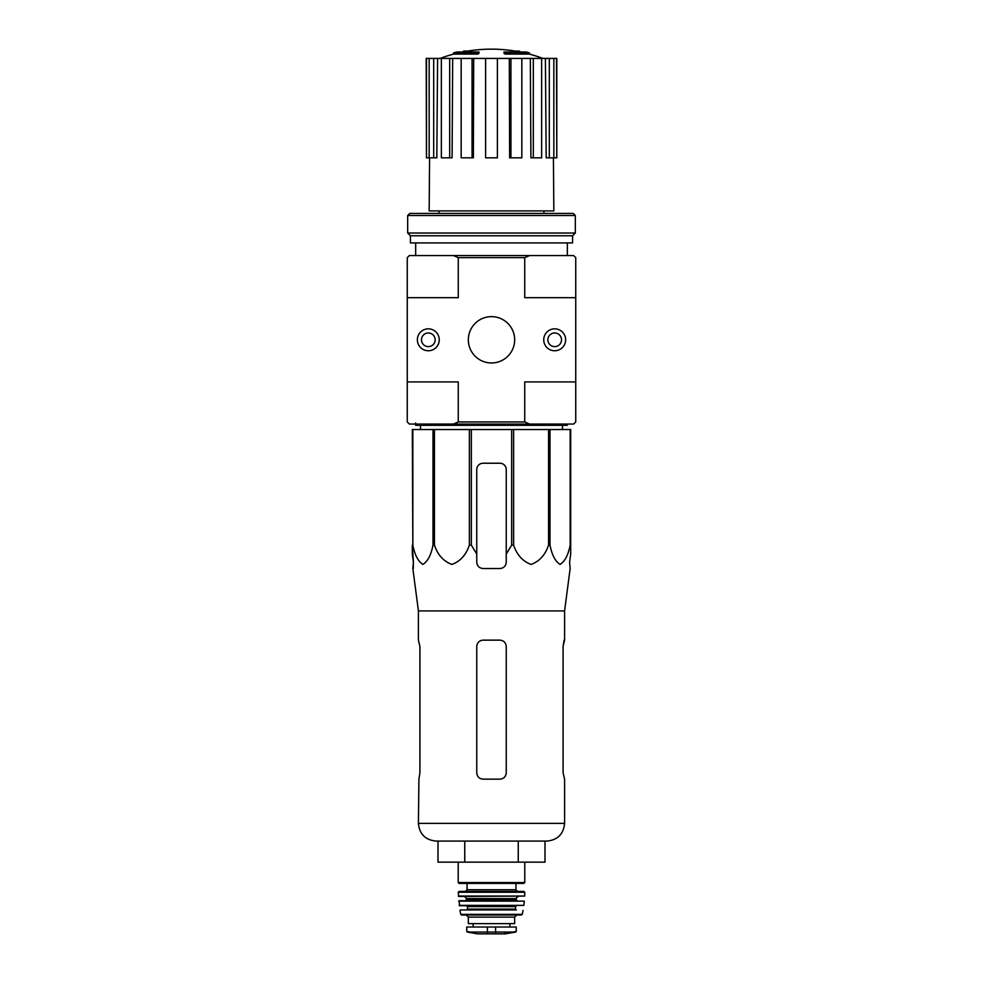 <?xml version="1.0" encoding="UTF-8"?>
<svg xmlns="http://www.w3.org/2000/svg" width="983" height="983" viewBox="0 0 983 983"><rect width="100%" height="100%" fill="white"/><g stroke="black" fill="none" stroke-linecap="round" stroke-linejoin="round"><path stroke-width="1.47" d="M412.835 429.522L412.835 545.135L412.307 429.522L570.693 429.522L570.693 554.031L569.599 562.215L570.152 568.53L564.586 610.934L418.414 610.934L418.414 640.142L419.913 646.47L419.913 772.835L418.905 779.15L419.913 772.835M570.693 545.135L570.165 545.135C568.223 555.063 564.844 561.477 560.052 564.402C555.272 561.379 551.918 554.953 550.001 545.135L548.563 545.135C545.184 555.063 539.348 561.477 531.053 564.402C522.759 561.379 516.947 554.953 513.63 545.135L511.664 545.135L506.245 554.031L506.245 562.215L506.245 469.542A6.316 6.316 0 0 0 499.929 463.226L483.071 463.226A6.316 6.316 0 0 0 476.755 469.542L476.755 562.215C477.136 566.048 479.237 568.162 483.071 568.53L499.929 568.53C503.763 568.162 505.864 566.048 506.245 562.215L506.245 554.031M471.336 429.522L471.336 545.135L476.755 554.031L476.755 562.215L476.755 554.031M471.336 545.135L469.37 545.135C465.991 555.063 460.155 561.477 451.861 564.402C443.566 561.379 437.754 554.953 434.437 545.135L432.999 545.135C431.058 555.063 427.679 561.477 422.887 564.402C418.107 561.379 414.752 554.953 412.835 545.135M412.307 554.031L412.307 545.135L413.401 562.215L412.307 554.031M413.302 568.53L413.401 562.215L412.848 568.53L418.414 610.934M569.599 562.215L570.693 554.031L570.693 469.542M469.37 429.522L469.37 545.135M511.664 429.522L511.664 545.135M513.63 429.522L513.63 545.135M434.437 429.522L434.437 545.135M432.999 429.522L432.999 545.135M570.165 429.522L570.165 545.135M550.001 429.522L550.001 545.135M548.563 429.522L548.563 545.135M468.338 339.799A23.162 23.162 0 0 1 503.087 319.745A23.162 23.162 0 0 1 503.087 359.864A23.162 23.162 0 0 1 468.338 339.799M477.935 52.849A147.425 47.995 90 0 1 479.028 51.988L479.028 53.254A147.425 47.995 90 0 0 477.935 54.102L477.935 52.849L453.593 52.849L453.593 54.102A147.438 147.438 0 0 0 440.052 58.415M477.935 54.102L453.593 54.102M479.028 51.988L456.96 51.988A147.438 147.438 0 0 0 453.593 52.849M463.644 51.804L463.644 51.128A145.263 25.226 -90 0 0 462.6 51.988M466.384 51.3L466.384 51.018A144.304 83.801 90 0 0 463.644 51.128M505.065 54.102L505.065 52.849A147.425 47.995 -90 0 0 503.972 51.988L503.972 53.254A147.425 47.995 -90 0 1 505.065 54.102L529.407 54.102L529.407 52.849L505.065 52.849M516.616 51.3L516.616 51.018A144.304 83.801 -90 0 1 519.356 51.128L519.356 51.804M520.4 51.988A145.263 25.226 90 0 0 519.356 51.128M529.407 52.849A147.438 147.438 0 0 0 526.04 51.988L503.972 51.988M439.057 210.903L439.057 213.434M543.734 339.799A10.948 10.948 0 0 1 560.163 330.313A10.948 10.948 0 0 1 560.163 349.284A10.948 10.948 0 0 1 543.734 339.799M417.357 339.799A10.948 10.948 0 0 1 433.786 330.313A10.948 10.948 0 0 1 433.786 349.284A10.948 10.948 0 0 1 417.357 339.799M575.743 297.677L575.743 257.657L573.642 255.555L529.64 255.555L524.738 257.657L524.738 297.677L575.743 297.677L575.743 381.932L524.738 381.932L524.738 421.94L458.262 421.94L458.262 381.932L407.257 381.932L407.257 297.677L458.262 297.677L458.262 257.657L453.36 255.555L409.358 255.555L407.257 257.657L407.257 297.677M524.738 257.657L458.262 257.657M524.738 421.94L529.64 424.054L453.36 424.054L458.262 421.94M407.257 381.932L407.257 421.94L409.358 424.054L453.36 424.054M529.64 424.054L573.642 424.054L575.743 421.94L575.743 381.932M529.64 255.555L453.36 255.555M421.486 339.799A6.832 6.832 0 0 1 431.734 333.888A6.832 6.832 0 0 1 431.734 345.721A6.832 6.832 0 0 1 421.486 339.799M547.863 339.799A6.832 6.832 0 0 1 558.098 333.888A6.832 6.832 0 0 1 558.098 345.721A6.832 6.832 0 0 1 547.863 339.799M415.674 242.924L415.674 255.555M509.317 58.415L510.939 58.415L510.939 157.833L509.636 157.833L509.317 58.415L473.683 58.415L473.364 157.833L472.061 157.833L472.061 58.415L473.683 58.415M510.939 58.415L556.796 58.415L556.796 157.833L556.525 58.415M426.475 58.415L426.475 157.833L426.204 58.415L437.595 58.415L436.821 157.833L433.687 157.833L433.687 58.415M441.355 58.415L449.686 58.415L449.686 157.833L441.355 157.833L441.355 58.415L437.595 58.415M449.686 58.415L452.684 58.415L452.094 157.833L449.686 157.833M472.061 157.833L461.162 157.833L461.162 58.415L452.684 58.415M461.162 58.415L472.061 58.415M553.404 157.833L553.847 210.903L429.153 210.903L429.596 157.833M549.313 58.415L549.313 157.833L546.179 157.833L545.405 58.415M533.314 58.415L533.314 157.833L530.906 157.833L530.316 58.415M549.313 157.833L556.525 157.833M553.834 157.833L553.834 58.415M533.314 157.833L541.645 157.833L541.645 58.415M510.939 157.833L521.838 157.833L521.838 58.415M497.398 58.415L497.398 157.833L485.602 157.833L485.602 58.415M426.475 157.833L429.166 157.833L429.166 58.415M429.166 157.833L433.687 157.833M420.564 429.522L420.503 425.32M567.326 424.054L567.326 425.32L415.674 425.32L415.674 422.997M438 841.079L438 862.14L545 862.14L545 841.079M464.75 862.14L464.75 841.079M518.25 862.14L518.25 841.079M564.586 610.934L564.586 640.142L563.087 646.47L563.087 772.835L564.586 779.15L564.586 823.385C563.542 834.125 557.644 840.023 546.892 841.079L436.108 841.079C425.356 840.023 419.458 834.125 418.414 823.385L418.905 779.15M506.245 646.47L506.245 772.835C505.852 776.681 503.751 778.794 499.929 779.15L483.071 779.15C479.249 778.794 477.136 776.681 476.755 772.835L476.755 646.47C477.148 642.612 479.249 640.511 483.071 640.142L499.929 640.142C503.751 640.511 505.864 642.612 506.245 646.47M563.087 646.47L564.095 640.142M575.325 215.535L573.224 213.434L409.776 213.434L407.675 215.535L407.675 233.02L575.325 233.02L575.325 215.535L407.675 215.535M575.325 233.02L572.585 235.76L410.415 235.76L407.675 233.02M572.585 235.76L572.585 242.924L410.415 242.924L410.415 235.76M467.269 932.044L477.492 933.838L505.508 933.838L515.731 932.044L516.247 931.417L513.138 932.044L516.247 931.417L516.247 927.006L466.753 927.006L466.753 931.417L469.862 932.044L466.753 931.417M515.731 932.044L469.862 932.044M468.338 917.114L514.662 917.114L514.662 923.639L468.338 923.639L468.338 917.114L466.225 915.001M458.225 862.14L458.225 882.562L459.061 883.41L523.939 883.41L467.072 883.41L467.072 889.726L465.389 891.409L517.611 891.409L465.389 891.409M458.225 892.257L524.775 892.257L523.927 891.409L459.073 891.409L458.225 892.257L458.742 896.471L524.676 896.066L458.324 896.066M518.459 896.471C516.628 897.356 515.928 898.057 516.358 898.573L466.642 898.573L464.541 896.471M466.642 898.573L465.807 900.686L459.098 900.686L459.565 905.736L523.853 905.368L459.147 905.368M458.668 901.141L524.332 901.141L459.098 900.686M516.358 905.736L515.51 906.572L467.49 906.572L466.642 905.736M467.49 906.572L467.49 909.103L466.642 909.951L516.358 909.951L515.51 909.103L467.49 909.103M460.376 909.951L466.642 909.951M523.042 910.442L522.256 914.337L460.744 914.337L459.958 910.442M460.744 914.337L461.568 915.001L521.432 915.001L522.256 914.337M564.586 823.385L418.414 823.385M495.604 932.597L495.604 927.006M487.396 932.597L487.396 927.006M524.775 862.14L524.775 882.562L458.225 882.562M515.928 883.41L515.928 889.726L467.072 889.726M516.358 898.573L516.358 899.838L466.642 899.838M543.943 210.903L543.943 213.434M567.326 242.924L567.326 255.555M520.302 51.988A147.438 147.438 0 0 0 462.698 51.988M542.948 58.415A147.438 147.438 0 0 0 529.407 54.102M562.436 429.522L562.497 425.32M524.775 882.562L523.939 883.41M515.928 889.726L517.611 891.409M524.775 892.257L524.676 896.066M516.358 899.838L517.193 900.686M524.332 901.141L523.853 905.368M515.51 906.572L515.51 909.103M514.662 917.114L516.775 915.001M509.87 927.006L509.87 923.639M473.13 927.006L473.13 923.639M505.508 933.838L504.771 933.285M477.603 933.85L505.397 933.85L477.603 933.85"/></g></svg>
